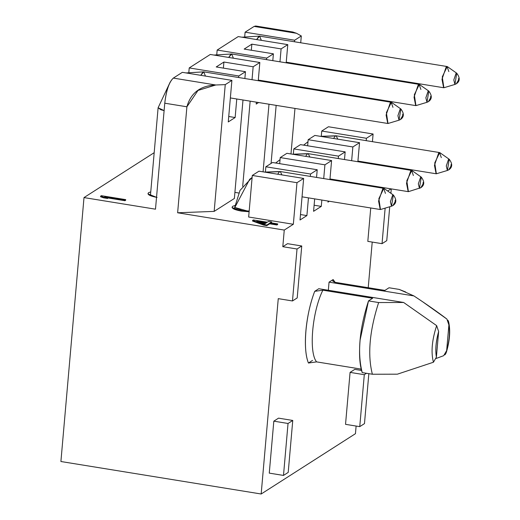 <?xml version="1.0" encoding="UTF-8"?>
<svg xmlns="http://www.w3.org/2000/svg" width="520" height="520" viewBox="0 0 520 520"><rect width="100%" height="100%" fill="white"/><g stroke="black" fill="none" stroke-linecap="round" stroke-linejoin="round"><path stroke-width="0.78" d="M303.641 145.145L307.99 141.752L303.615 145.138M320.437 136.338L336.167 135.792L335.354 136L333.548 138.47L335.354 136L320.658 136.376L336.167 135.792L337.805 139.159M436.917 173.55L436.104 173.764L434.454 165.321L438.737 152.769L439.55 152.562L441.311 157.638M439.693 152.594L434.74 162.916L436.351 173.771M436.547 173.725L447.395 170.469L449.222 159.263L448.565 159.276L446.277 165.977L447.395 170.469L448.773 169.832L450.957 166.133C451.113 164.327 451.113 164.327 450.957 166.133L448.773 169.832L447.59 170.372M450.957 166.133L451.1 164.47L450.957 166.133M214.162 211.393L177.632 212.778L284.258 230.074L293.339 224.269L248.651 217.016L293.339 224.269L284.258 230.074L177.632 212.778L214.162 211.393L225.251 84.63L215.781 84.987C200.428 85.624 190.801 92.892 186.901 106.788L177.632 212.778L186.901 106.788L164.762 103.201L155.493 209.183L83.999 197.587L60.905 461.513L261.17 494L278.258 298.656L292.481 300.957L297.024 249.002L282.808 246.701L284.258 230.074L282.808 246.701L287.528 243.678L282.808 246.701L297.024 249.002L292.481 300.957L278.258 298.656L261.17 494L355.453 433.687L356.115 426.056L355.453 433.687L261.17 494L60.905 461.513L83.999 197.587L155.493 209.183L164.762 103.201L186.901 106.788L198.01 90.441L215.781 84.987L225.251 84.63L214.162 211.393L234.37 198.464L214.162 211.393M313.586 211.315L321.276 206.394L314.119 205.231L321.276 206.394L313.586 211.315L314.672 198.874L313.586 211.315M238.635 192.985L234.904 192.381L238.635 192.985M271.564 222.599L271.167 222.853L271.615 221.975L271.564 222.599M277.641 224.536L276.933 224.991L269.672 223.808L266.838 225.622L263.725 225.121L252.558 221.033L252.616 220.409L253.325 219.96L267.325 222.228L268.508 221.475L271.615 221.975L270.439 222.736L277.693 223.912L277.641 224.536L277.693 223.912L276.985 224.367L276.933 224.991L277.641 224.536M249.113 211.757L241.156 211.068C233.766 209.651 230.939 208.065 232.681 206.31L234.884 205.511L232.681 206.31L232.031 207.5L241.156 211.068L249.113 211.757M359.535 142.681L352.853 146.959L351.65 160.706L352.853 146.959L308.172 139.704L307.639 145.788L308.172 139.704L314.853 135.434L308.172 139.704L352.853 146.959L359.535 142.681L314.853 135.434L359.535 142.681L357.871 161.714L359.535 142.681M349.772 182.162L349.719 182.8L349.772 182.162M342.557 181.636L342.615 180.999L342.557 181.636M344.487 159.542L345.163 151.879L338.481 156.149L338.273 158.535L338.481 156.149L345.163 151.879L344.487 159.542M336.394 179.992L336.336 180.629L336.394 179.992M329.316 201.253L327.958 202.118L328.055 201.045L327.958 202.118L329.316 201.253M329.927 179.589L331.597 160.556L324.916 164.827L323.713 178.581L324.916 164.827L280.228 157.579L279.695 163.663L280.228 157.579L286.91 153.309L331.597 160.556L329.927 179.589M321.834 200.037L321.276 206.394L321.834 200.037M316.55 177.417L317.219 169.754L310.538 174.025L310.329 176.41L310.538 174.025L317.219 169.754L316.55 177.417M308.451 197.867L306.904 215.592L300.021 219.993L303.654 178.431L296.972 182.702L293.339 224.269L296.972 182.702L252.291 175.455L248.651 217.016L252.291 175.455L258.973 171.178L303.654 178.431L300.021 219.993L306.904 215.592L308.451 197.867M360.99 370.363L361.101 369.103L360.99 370.363M368.225 287.697L372.216 242.073L368.225 287.697M367.816 241.364L370.74 207.968L367.816 241.364L382.038 243.672L367.816 241.364M376.025 187.07L376.831 186.55L376.025 187.07M370.5 163.767L370.552 163.131L370.5 163.767M372.431 141.674L373.1 134.004L366.418 138.281L366.21 140.66L366.418 138.281L373.1 134.004L372.431 141.674M364.332 162.117L364.279 162.754L364.332 162.117M357.26 183.378L356.454 183.892L357.26 183.378M355.94 183.807L355.992 183.17L355.94 183.807M308.471 363.006L308.432 363.025C305.604 356.038 304.772 345.287 305.936 330.779C307.32 316.127 310.245 302.978 314.704 291.33L318.793 288.717L314.704 291.33L322.861 290.186L372.619 298.252L368.491 300.898L378.644 302.543L403.644 302.478L318.793 288.717L403.644 302.478L436.644 325.631L438.64 331.507L436.397 357.162L433.44 362.232L397.371 374.179L372.372 374.244L362.219 372.593C359.651 365.131 358.943 354.309 360.1 340.106L368.491 300.898L372.619 298.252L322.861 290.186L314.704 291.33C305.468 315.478 302.575 348.524 308.432 363.025L312.52 360.412M333.132 279.539L334.061 282.087L333.132 279.539L329.05 282.152L333.132 279.539L335.134 282.334L384.897 290.407L335.134 282.334L332.417 280.852M328.341 290.264L329.05 282.152L328.341 290.264M269.269 473.122L273.819 421.168L278.538 418.145L292.76 420.453L288.21 472.407L283.491 475.429L269.269 473.122L283.491 475.429L288.034 423.475L273.819 421.168L269.269 473.122M350.077 372.385L354.803 369.363L350.077 372.385L364.299 374.693L366.49 373.288L364.299 374.693L350.077 372.385L345.534 424.34L350.077 372.385M265.408 171.893L265.856 166.777L272.538 162.5L317.219 169.754L272.538 162.5L265.856 166.777L310.538 174.025L265.856 166.777L265.408 171.893M293.345 154.017L293.793 148.902L300.476 144.631L345.163 151.879L300.476 144.631L293.793 148.902L338.481 156.149L293.793 148.902L293.345 154.017M321.288 136.149L321.737 131.027L328.419 126.757L373.1 134.004L328.419 126.757L321.737 131.027L366.418 138.281L321.737 131.027L321.288 136.149M391.287 188.897L390.904 193.291L391.287 188.897M389.727 206.752L386.757 240.65L382.038 243.672L385.144 208.13L382.038 243.672L386.757 240.65L389.727 206.752M292.78 32.013L296.562 33.306L301.308 35.971L300.716 42.783L301.308 35.971L294.664 40.222L294.528 41.776L294.664 40.222L301.308 35.971L296.562 33.306L257.14 26.91M298.838 64.24L298.779 64.877L298.838 64.24M296.907 86.327L296.849 86.963L296.907 86.327M294.97 108.42L290.986 153.966L294.97 108.42M287.781 44.629L281.099 48.9L279.968 61.822L281.099 48.9L251.849 44.155L251.316 50.239L251.849 44.155L244.16 49.082L273.403 53.82L272.805 60.658L273.403 53.82L266.721 58.097L266.584 59.651L266.721 58.097L273.403 53.82L244.16 49.082L251.849 44.155L281.099 48.9L287.781 44.629L238.219 36.589L217.165 50.057L238.219 36.589L287.781 44.629L286.189 62.829L287.781 44.629M278.089 83.278L278.031 83.915L278.089 83.278M276.159 105.372L271.076 163.436L276.159 105.372M292.65 63.232L292.591 63.869L292.65 63.232M286.553 84.65L285.747 85.163L286.553 84.65M284.252 84.923L284.31 84.285L284.252 84.923M270.927 82.115L270.875 82.752L270.927 82.115M268.996 104.208L263.081 171.847L268.996 104.208M259.838 62.504L253.156 66.775L252.025 79.697L253.156 66.775L223.912 62.03L223.379 68.114L223.912 62.03L216.216 66.95L245.466 71.695L244.868 78.533L245.466 71.695L238.784 75.972L238.647 77.525L238.784 75.972L245.466 71.695L216.216 66.95L223.912 62.03L253.156 66.775L259.838 62.504L210.281 54.464L189.222 67.931L210.281 54.464L259.838 62.504L258.245 80.704L259.838 62.504M250.153 101.153L242.697 186.362L250.153 101.153M264.706 81.107L264.654 81.744L264.706 81.107M258.609 102.525L256.204 104.065L256.367 102.16L256.204 104.065L258.609 102.525M242.989 99.99L234.37 198.464L242.989 99.99M231.9 80.373L225.251 84.63L231.9 80.373L182.338 72.332L173.329 78.098L215.781 84.987L173.329 78.098C169.072 81.984 166.218 90.35 164.762 103.201C166.29 90.389 169.143 82.023 173.329 78.098L182.338 72.332L231.9 80.373L228.261 121.94L231.9 80.373M236.769 98.982L235.144 117.533L228.261 121.94L235.144 117.533L236.769 98.982M276.933 224.991L276.985 224.367L269.731 223.184L269.672 223.808L276.933 224.991M269.672 223.808L269.731 223.184L266.89 224.998L266.838 225.622L269.672 223.808M266.838 225.622L266.89 224.998L263.783 224.497L263.725 225.121L266.838 225.622M263.725 225.121L263.783 224.497L252.616 220.409L252.558 221.033L263.725 225.121M188.851 72.215L189.222 67.931L238.784 75.972L189.222 67.931L188.851 72.215M216.788 54.34L217.165 50.057L266.721 58.097L217.165 50.057L216.788 54.34M293.15 32.071L255.736 26L254.118 26.422L245.102 32.181L244.732 36.471L245.102 32.181L254.118 26.422L296.562 33.306M154.187 152.685L83.999 197.587L154.187 152.685M125.652 200.258L124.943 200.714L107.692 197.912L124.943 200.714L125.703 199.635L124.943 200.714L124.995 200.089L104.773 196.807L107.698 197.847L107.64 198.471L103.493 197.802L100.568 196.755L103.493 197.802L107.64 198.471L107.698 197.847L103.545 197.178L103.493 197.802L103.545 197.178L100.627 196.131L100.568 196.755L101.335 195.683L125.703 199.635L125.652 200.258M157.066 197.425C149.682 196.014 146.855 194.428 148.59 192.667L150.755 191.88L148.59 192.667L147.947 193.856L156.526 197.333M297.2 297.934L292.481 300.957L297.2 297.934L301.75 245.986L297.024 249.002L301.75 245.986L287.528 243.678L301.75 245.986L297.2 297.934M286.91 153.309L280.228 157.579L324.916 164.827L331.597 160.556L286.91 153.309M300.495 214.552L306.904 215.592L300.495 214.552M258.973 171.178L252.291 175.455L296.972 182.702L303.654 178.431L258.973 171.178M387.673 191.016L391.047 188.858L387.673 191.016M361.185 369.115L316.589 361.881L308.432 363.025L316.589 361.881C308.594 352.411 312.163 311.617 322.861 290.186C312.163 311.617 308.594 352.411 316.589 361.881L361.185 369.115M443.697 355.667L436.196 358.456L443.697 355.667L446.654 350.603L448.897 324.948L446.901 319.065C438.074 312.325 427.076 304.61 413.901 295.919L329.05 282.152L413.901 295.919L399.178 289.413L389.025 287.762L384.897 290.407L389.025 287.762L399.178 289.406L405.697 291.993M273.819 421.168L288.034 423.475L292.76 420.453L278.538 418.145L273.819 421.168M361.53 370.454L354.803 369.363L361.53 370.454M368.843 373.672L364.475 423.625L359.749 426.641L345.534 424.34L359.749 426.641L364.299 374.693L359.749 426.641L364.475 423.625L368.843 373.672M245.102 32.181L294.664 40.222L245.102 32.181M228.735 116.493L235.144 117.533L228.735 116.493M263.783 224.497L266.89 224.998L269.731 223.184L276.985 224.367L277.693 223.912L270.439 222.736L271.615 221.975L268.508 221.475L267.325 222.228L253.325 219.96L252.616 220.409L263.783 224.497M256.763 221.084L266.617 222.683L264.608 223.964L256.763 221.084L264.608 223.964L266.617 222.683L256.763 221.084M249.171 211.081L241.995 210.529L234.676 207.428L247.526 211.061L249.171 211.081M368.491 300.898C359.353 329.303 357.26 353.204 362.219 372.593L372.372 374.244C367.413 354.854 369.506 330.954 378.644 302.543L368.491 300.898M436.644 325.631L403.644 302.478L378.644 302.543C369.506 330.954 367.413 354.854 372.372 374.244L397.371 374.179L433.44 362.232C430.859 352.365 431.925 340.165 436.644 325.631C431.925 340.165 430.859 352.365 433.44 362.232L436.397 357.162C435.156 349.882 435.903 341.328 438.64 331.507L436.644 325.631M436.397 357.162L438.64 331.507C435.955 341.296 435.207 349.85 436.397 357.162M423.228 302.178L446.901 319.065M447.954 320.249L448.708 322.075L448.897 324.948C450.138 332.228 449.391 340.776 446.654 350.603L446.433 351.981M446.004 353.249L444.964 354.822M448.897 324.948L446.654 350.597C449.339 340.808 450.086 332.261 448.897 324.948M288.034 423.475L283.491 475.429L288.21 472.407L292.76 420.453L288.034 423.475M259.844 222.216L265.831 223.184L259.844 222.216M292.494 154.213L308.224 153.66L307.418 153.875L305.611 156.338L307.418 153.875L292.721 154.251L308.224 153.66L309.861 157.027M275.704 163.013L280.053 159.627L275.678 163.013M264.557 172.088L280.286 171.535L279.474 171.75L277.667 174.213L279.474 171.75L264.778 172.12L280.286 171.535L281.925 174.902M235.216 206.719L249.685 179.264L252.109 177.495L240.039 190.359L234.676 207.428L234.507 209.346M101.335 195.683L100.627 196.131L103.545 197.178L107.698 197.847L104.773 196.807L124.995 200.089L125.703 199.635L101.335 195.683M164.112 110.611L158.113 107.757L160.816 109.733L164.112 110.611M408.98 191.425L408.168 191.633L406.51 183.196L410.793 170.644L411.606 170.436L413.368 175.506M381.037 209.3L380.224 209.508L378.573 201.065L382.856 188.519L383.663 188.305L385.431 193.381M186.03 72.936L203.73 71.858L202.917 72.072L200.759 75.322L203.73 71.858L205.446 76.082M213.974 55.061L231.667 53.983L230.854 54.197L228.696 57.447L231.667 53.983L233.389 58.208M241.911 37.187L259.61 36.114L258.798 36.322L256.639 39.578L259.61 36.114L261.326 40.339M411.756 170.463L406.796 180.791L408.415 191.639M412.009 170.606L421.272 177.125L420.622 177.151L418.334 183.853L419.451 188.344L421.285 177.131M383.812 188.338L378.859 198.666L380.471 209.514M380.666 209.475L391.515 206.213L393.341 195.006L392.685 195.019L390.397 201.721L391.515 206.213L392.893 205.582L395.076 201.883C395.232 200.07 395.232 200.07 395.076 201.883L392.893 205.582C396.624 203.086 396.773 199.563 393.334 195L384.072 188.481M388.563 123.266L387.751 123.474L386.1 115.031L390.384 102.479L391.196 102.271L392.957 107.348M416.507 105.391L415.695 105.599L414.037 97.156L418.321 84.611L419.133 84.396L420.894 89.473M444.444 87.516L443.632 87.724L441.981 79.287L446.264 66.736L447.076 66.521L448.838 71.598M419.653 188.247L420.829 187.707L423.013 184.008C423.176 182.202 423.176 182.202 423.013 184.008L420.829 187.707C424.56 185.218 424.71 181.688 421.272 177.125M391.339 102.303L386.386 112.632L387.998 123.481M388.193 123.442L399.041 120.178L400.868 108.973L400.212 108.986L397.924 115.687L399.041 120.178L400.419 119.548L402.603 115.843C402.76 114.036 402.76 114.036 402.603 115.843L400.419 119.548L399.237 120.088M419.282 84.428L414.323 94.757L415.942 105.606M416.13 105.567L426.978 102.303L428.812 91.098L428.149 91.111L425.861 97.812L426.978 102.303L428.356 101.673L430.541 97.974C430.703 96.161 430.703 96.161 430.541 97.974L428.356 101.673L427.18 102.213M447.219 66.553L442.267 76.882L443.879 87.731M444.074 87.692L454.922 84.435L456.749 73.223L456.092 73.242L453.804 79.944L454.922 84.435L456.3 83.798L458.484 80.1C458.64 78.293 458.64 78.293 458.484 80.1L456.3 83.798L455.117 84.338M423.013 184.008L423.163 182.344L423.013 184.008M395.076 201.883L395.219 200.219L395.076 201.883M402.603 115.843L402.747 114.179L402.603 115.843M430.541 97.974L430.69 96.31L430.541 97.974M458.484 80.1L458.627 78.436L458.484 80.1M357.923 161.077L436.104 173.764M439.55 152.562L336.167 135.792M439.953 152.731L449.215 159.256C452.654 163.813 452.504 167.343 448.773 169.832M448.604 321.692C450.593 330.506 449.813 340.808 446.257 352.599M170.15 82.16L158.113 107.757L150.423 195.702M329.986 178.952L408.168 191.633M411.606 170.436L308.224 153.66M302.042 196.827L380.224 209.508M383.663 188.305L280.286 171.535M408.603 191.6L420.829 187.707M203.73 71.858L391.196 102.271M230.36 97.942L387.751 123.474M231.667 53.983L419.133 84.396M258.303 80.067L415.695 105.599M259.61 36.114L447.076 66.521M286.24 62.192L443.632 87.724M391.599 102.44L400.862 108.966C404.3 113.523 404.151 117.052 400.419 119.548M419.536 84.565L428.799 91.091C432.237 95.654 432.088 99.177 428.356 101.673M447.479 66.697L456.742 73.216C460.181 77.779 460.031 81.309 456.3 83.798"/></g></svg>
